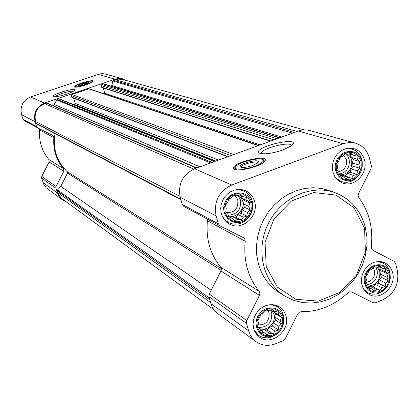 <?xml version="1.0" encoding="UTF-8"?>
<svg xmlns="http://www.w3.org/2000/svg" width="419" height="419" viewBox="0 0 419 419"><rect width="100%" height="100%" fill="white"/><g stroke="black" fill="none" stroke-linecap="round" stroke-linejoin="round"><path stroke-width="0.63" d="M54.994 96.81C56.534 94.767 70.921 90.415 73.346 91.258M282.38 317.188L279.625 312.165L274.932 309.122L269.218 308.672L263.624 310.919L259.261 315.418L257.009 321.279L257.318 327.323L260.115 332.351L264.839 335.357L270.543 335.76L276.105 333.498L280.421 329.02L282.663 323.201L282.38 317.188M278.729 315.036L281.374 317.377L280.253 320.561L281.448 323.95L278.865 326.427L278.378 330.031L274.937 331.089L272.984 333.995L269.511 333.294L266.688 334.791L264.033 332.45L261.168 332.183L259.969 328.774L257.921 326.862L258.413 323.238L257.821 320.247L259.801 317.33L260.911 314.124L263.761 312.653L266.353 310.154L269.218 310.458L272.675 309.4L274.696 311.338L278.169 312.05L278.729 315.036L273.183 311.437L275.487 313.548L281.374 317.377M389.214 273.984L386.674 269.019L382.275 265.976L376.87 265.468L371.543 267.61L367.348 271.978L365.138 277.703L365.342 283.642L367.924 288.607L372.355 291.614L377.749 292.08L383.045 289.922L387.198 285.575L389.403 279.892L389.214 273.984M385.663 271.879L388.214 274.178L387.03 277.32L388.193 280.636L385.632 283.066L385.202 286.565L381.85 287.591L380.033 290.393L376.681 289.697L374.057 291.1L371.501 288.806L368.872 288.476L367.704 285.145L365.866 283.213L366.311 279.693L365.871 276.718L367.709 273.911L368.882 270.747L371.522 269.365L374.088 266.913L376.718 267.275L380.085 266.243L381.892 268.202L385.25 268.909L385.663 271.879L379.127 268.815L381.285 270.915L388.214 274.178M361.031 161.404L358.392 156.161L353.835 152.856L348.262 152.149L342.773 154.197L338.463 158.597L336.2 164.478L336.436 170.653L339.118 175.901L343.706 179.17L349.273 179.83L354.731 177.761L358.999 173.377L361.246 167.548L361.031 161.404M357.397 159.241L360.01 161.624L358.826 164.934L360.015 168.333L357.407 170.863L356.951 174.398L353.521 175.441L351.635 178.211L348.199 177.457L345.476 178.745L342.852 176.362L340.113 175.849L338.919 172.434L336.991 170.282L337.457 166.725L336.965 163.53L338.877 160.76L340.05 157.424L342.794 156.161L345.413 153.611L348.147 154.161L351.593 153.118L353.489 155.292L356.936 156.051L357.397 159.241L351.012 157.308L353.238 159.56L360.01 161.624M250.929 202.822L248.058 197.506L243.198 194.191L237.295 193.536L231.524 195.689L227.035 200.224L224.736 206.248L225.082 212.543L227.994 217.859L232.885 221.138L238.783 221.745L244.513 219.572L248.959 215.052L251.243 209.081L250.929 202.822M247.189 200.607L249.907 203.037L248.786 206.394L250.012 209.877L247.378 212.454L246.864 216.094L243.339 217.168L241.307 220.043L237.746 219.284L234.808 220.661L232.079 218.231L229.099 217.775L227.863 214.277L225.715 212.134L226.234 208.468L225.584 205.252L227.643 202.372L228.753 198.994L231.712 197.637L234.357 195.039L237.337 195.537L240.883 194.463L243.004 196.626L246.571 197.396L247.189 200.607L241.852 198.177L244.24 200.444L249.907 203.037M213.952 309.777L61.336 198.234L58.602 194.411L57.382 190.928L57.581 190.022L60.792 186.366L67.517 173.099L67.286 171.732C56.712 161.467 52.626 148.745 55.03 133.577M270.501 141.14L101.66 87.414L100.906 85.565L101.503 84.387L103.613 83.842L279.803 137.757M227.643 156.743L71.984 97.465L71.235 95.616L71.838 94.432L89.116 88.77L258.623 145.466M199.994 166.809L54.25 104.472L57.115 99.418L59.346 98.889L214.91 161.378M180.935 199.732L36.626 123.909L35.594 121.505C33.86 113.125 36.882 107.17 44.66 103.634L47.158 103.032L196.93 167.925M65.804 201.639L62.326 199.821L59.325 196.794L57.832 194.102L55.931 188.236L56.088 186.476L63.808 171.251L63.531 168.7C56.188 159.869 52.967 149.52 53.868 137.657L52.694 135.426L37.652 127.847L36.558 126.528L35.039 121.693C33.232 112.968 36.38 106.761 44.487 103.079L115.618 79.013L118.425 78.505L121.259 78.594L126.58 80.553M62.326 199.821L46.022 187.623L43.712 184.245L41.649 178.106L41.79 176.43L49.138 161.944L63.808 171.251M39.36 128.712L39.59 129.927C38.747 141.219 41.842 151.081 48.871 159.513L49.138 161.944M37.59 127.816L24.093 120.557L23.05 119.3L21.594 114.696C19.855 106.384 22.851 100.487 30.577 96.993L99.533 73.917L102.241 73.665L104.933 73.98L122.924 78.934M86.105 84.821C79.018 87.026 74.97 87.686 73.959 86.801C73.555 84.848 93.678 78.992 93.175 81.213C92.871 82.077 90.514 83.281 86.105 84.821M66.579 94.144C59.781 96.307 55.36 97.14 53.313 96.627C49.892 94.83 77.892 86.586 74.482 90.394C73.445 91.431 70.811 92.678 66.579 94.144M54.25 104.472L53.265 105.677M73.922 104.745L74.556 104.525L75.153 103.346L73.545 98.056M260.141 144.911L104.74 93.264L104.677 93.971M104.74 93.264L103.137 87.885M281.688 137.071L111.831 85.507L111.265 86.183M111.831 85.507L112.821 81.04L113.434 80.348L117.917 79.133L122.264 79.369L304.11 129.869M211.171 290.309L60.792 186.366M369.443 158.241L371.354 165.929L371.009 168.789L358.407 193.782L358.125 195.956L358.805 197.606C369.207 211.752 373.35 228.156 371.239 246.828L371.433 248.624L372.648 250.169L394.017 261.299L395.552 263.321L397.385 270.684C399.365 283.941 394.457 293.677 382.652 299.899L375.665 302.764L373.135 302.712L351.588 291.917L349.629 291.844L348.074 292.75C334.331 305.493 318.707 311.82 301.203 311.726L299.475 312.15L297.893 313.663L285.245 338.699L283.144 340.668L275.838 343.664C268.616 346.408 262.011 345.748 256.025 341.674C252.416 338.992 249.944 335.383 248.614 330.842L246.487 323.321L246.801 320.472L259.602 295.096L259.906 293.221L259.136 291.278C247.99 277.331 243.345 260.655 245.209 241.25L244.858 239.134L243.696 237.814L220.006 225.904L218.33 223.783L216.104 215.921C213.564 201.649 218.776 191.342 231.738 184.999L343.983 143.424L350.106 142.423L355.275 143.089C362.529 145.346 367.254 150.395 369.443 158.241M256.025 341.674L217.964 313.8C214.58 311.291 212.26 307.928 211.003 303.712L208.981 296.736L209.259 294.096L220.954 270.957L259.466 295.39M207.154 218.996L207.415 220.787C205.766 238.715 210.17 254.171 220.624 267.149L221.352 268.951L220.954 270.957M219.917 225.857L183.889 206.483L182.317 204.514L180.212 197.244C177.792 184.056 182.595 174.566 194.626 168.763L298.281 131.032L301.512 130.152L305.619 129.869L308.845 130.293L355.275 143.089M255.616 166.484C242.287 170.622 234.87 171.072 233.362 167.836C234.158 162.085 267.641 154.312 265.217 160.482C264.457 162.331 261.257 164.332 255.616 166.484M283.076 149.939C271.795 153.647 263.876 154.663 259.314 152.987C251.562 147.038 304.225 135.107 291.404 145.765L283.076 149.939M364.499 160.1C362.849 154.197 359.303 150.379 353.861 148.64L350.347 148.101L346.749 148.431L343.245 149.609L339.998 151.584L337.175 154.26L334.912 157.507L333.32 161.168L332.471 165.06L332.419 168.993L333.152 172.785L334.64 176.237L336.808 179.191L339.547 181.506L342.726 183.072C354.553 187.78 368.332 173.188 364.499 160.1M392.582 272.622C391.33 267.961 388.675 264.656 384.611 262.713L381.358 261.718L377.907 261.55L374.413 262.215L371.061 263.687L368.002 265.903L365.399 268.741L363.373 272.072L362.021 275.733L361.419 279.536L361.587 283.307L362.519 286.847L364.163 289.995L366.447 292.593L369.249 294.52C380.703 301.156 396.615 286.151 392.582 272.622M285.915 315.764C284.81 311.904 282.647 308.929 279.426 306.849L276.215 305.346L272.685 304.655L269.019 304.812L265.384 305.812L261.959 307.609L258.916 310.112L256.402 313.213L254.537 316.743L253.422 320.545L253.097 324.426L253.589 328.197L254.862 331.67L256.863 334.687L259.487 337.101C271.297 346.476 290.786 330.638 285.915 315.764M254.569 201.45C253.076 196.375 250.023 192.782 245.419 190.666L241.857 189.608L238.102 189.414L234.336 190.095L230.743 191.624L227.491 193.924L224.746 196.883L222.641 200.366L221.274 204.194L220.713 208.191L220.986 212.161L222.07 215.905L223.924 219.252L226.449 222.033L229.518 224.128C242.14 231.45 259.241 215.885 254.569 201.45M285.596 296.516L293.661 300.35L302.329 302.555L311.333 303.084L320.404 301.931L329.282 299.145L337.698 294.808L345.418 289.063L352.217 282.081L357.91 274.068L362.325 265.248L365.347 255.878L366.876 246.231L366.866 236.583L365.321 227.213C360.701 210.427 350.713 198.957 335.357 192.792C311.291 183.695 280.531 197.778 267.971 224.285C255.15 250.672 263.425 283.459 285.596 296.516L280.133 293.211C269.443 286.606 262.21 276.859 258.444 263.96L256.774 255.297L256.449 246.32L257.486 237.264L259.869 228.371L263.525 219.881L268.364 212.014L274.256 204.985L281.039 198.973L288.534 194.138L296.542 190.598L304.849 188.44L313.234 187.717L321.478 188.435L329.701 190.687M39.423 128.843L39.496 131.131M74.304 87.131L75.163 86.44M92.342 81.805L91.929 81.417C92.06 82.129 90.012 83.229 85.785 84.717C79.102 86.775 75.577 87.293 75.216 86.283C75.881 84.46 91.337 79.966 91.929 81.417L93.028 81.527M78.955 85.832L83.517 83.826L88.43 82.993M85.005 84.46C81.511 85.57 79.243 85.995 78.206 85.733C76.546 84.827 90.645 80.726 88.917 82.616L85.005 84.46M75.043 87.236L75.163 86.487M364.556 228.229L354.144 207.887L336.028 195.102L313.653 192.562L291.483 200.968L274.063 218.749L265.028 242.297L266.227 266.746L277.315 287.088L295.903 299.302L318.189 301.135L339.778 292.41L356.559 274.943L365.384 252.107L364.556 228.229M261.273 153.647L261.283 153.035C262.011 148.09 291.21 140.915 291.593 145.613M233.64 168.936L235.934 166.38M261.954 159.32L265.248 160.372M241.491 167.317L241.459 166.903C241.821 164.143 257.79 160.22 257.627 162.949M252.851 165.437C247.1 167.349 243.015 167.872 240.606 167.008C236.175 163.803 264.326 157.287 257.402 163.132L252.851 165.437M254.81 166.181C244.46 170.135 232.173 170.234 235.881 166.437C239.343 161.76 261.927 156.517 263.158 160.137C263.624 161.818 260.843 163.834 254.81 166.181M236.033 169.878L235.059 168.391M263.368 160.336L263.944 160.891L263.651 162.394M222.206 216.214L224.935 219.886L228.575 222.536C233.53 224.898 238.547 224.689 243.628 221.902C250.426 217.403 253.422 211.092 252.62 202.985L252.212 201.104C250.803 196.317 247.928 192.929 243.591 190.928L239.296 189.791L234.781 189.969M251.699 202.529C248.546 189.812 229.958 189.65 224.977 202.445C219.498 215.036 232.922 227.664 244.188 220.724C250.138 216.785 252.757 211.27 252.055 204.173L251.699 202.529M335.75 177.928L341.349 181.579C345.177 182.825 348.99 182.49 352.788 180.568C360.387 175.781 363.425 168.883 361.896 159.875L360.612 156.418C358.643 152.678 355.726 150.222 351.866 149.054L345.251 148.824M361.765 161.126L360.644 158.104C355.637 147.629 339.626 150.091 336.022 162.017C331.979 173.796 343.575 184.899 353.804 179.227C360.45 175.037 363.105 169.004 361.765 161.126M390.325 278.347L389.963 272.104L388.764 268.878L387.25 266.515L385.328 264.551L383.055 263.043L377.299 261.603M363.786 289.414L368.547 293.085L371.134 293.923L373.874 294.206L376.665 293.923L379.714 292.96L382.495 291.409L384.993 289.32M389.932 273.696L389.151 271.439C385.061 261.77 370.626 262.818 365.808 273.251C360.633 283.506 368.788 295.458 378.907 292.645C387.449 289.314 391.126 282.998 389.932 273.696M254.181 330.114L258.575 335.273C261.938 337.578 265.719 338.311 269.915 337.478C279.986 334.074 284.621 327.04 283.815 316.371L282.045 311.547L279.206 308.044L277.415 306.698L271.088 304.618M283.129 316.89C280.374 305.833 264.614 304.739 258.434 315.303C251.871 325.636 260.11 339.118 271.224 336.452C280.033 333.477 284.087 327.323 283.385 317.99L283.129 316.89M244.24 200.444L243.439 203.901L248.786 206.394M243.439 203.901L244.35 207.206L250.012 209.877M244.35 207.206L242.046 209.893L247.378 212.454M242.046 209.893L241.244 213.35L246.864 216.094M241.244 213.35L238.05 214.559L243.339 217.168M238.05 214.559L235.745 217.252L241.307 220.043M235.745 217.252L232.514 216.649L237.746 219.284M232.514 216.649L230.476 217.419M228.622 216.476L232.079 218.231M239.259 194.935L243.004 196.626M241.203 195.814L241.852 198.177M238.49 195.17L241.072 197.695L242.648 201.041C245.34 209.406 236.237 218.828 228.376 215.78M225.815 212.234C234.184 213.255 238.202 209.306 237.861 200.382L236.426 197.454L234.043 195.338M228.156 215.151C237.217 214.512 241.323 209.479 240.49 200.046L237.793 195.39M353.238 159.56L352.431 162.949L358.826 164.934M352.431 162.949L353.248 166.196L360.015 168.333M353.248 166.196L351.033 168.81L357.407 170.863M351.033 168.81L350.221 172.193L356.951 174.398M350.221 172.193L347.183 173.34L353.521 175.441M347.183 173.34L344.963 175.959L351.635 178.211M344.963 175.959L341.909 175.331L348.199 177.457M341.909 175.331L340.919 175.708M339.935 175.372L342.852 176.362M348.886 153.925L353.489 155.292M350.258 154.333L351.012 157.308M347.382 154.003L350.106 156.586L351.719 160.131C352.379 169.449 348.388 174.367 339.751 174.875M338.327 171.795C344.465 170.381 347.173 166.353 346.45 159.718L343.669 155.271M339.469 174.074C346.817 172.219 350.038 167.307 349.137 159.34L347.728 156.104L345.392 153.632M381.285 270.915L380.489 274.204L387.03 277.32M380.489 274.204L381.269 277.305L388.193 280.636M381.269 277.305L379.106 279.887L385.632 283.066M379.106 279.887L378.31 283.171L385.202 286.565M378.31 283.171L375.361 284.37L381.85 287.591M375.361 284.37L373.193 286.957L380.033 290.393M373.193 286.957L370.239 286.444L376.681 289.697M370.239 286.444L368.401 287.193M368.416 287.24L371.501 288.806M378.614 266.673L381.892 268.202M378.593 266.678L379.127 268.815M377.336 267.071L379.808 271.512C380.389 280.557 376.456 285.402 368.002 286.051M365.949 282.416C372.266 281.212 375.12 277.237 374.502 270.501L373.203 267.72M367.353 284.784C374.706 282.961 377.975 278.122 377.163 270.26L375.775 267.133M275.487 313.548L274.696 316.905L280.253 320.561M274.696 316.905L275.566 320.053L281.448 323.95M275.566 320.053L273.324 322.714L278.865 326.427M273.324 322.714L272.533 326.066L278.378 330.031M272.533 326.066L269.433 327.318L274.937 331.089M269.433 327.318L267.191 329.983L272.984 333.995M267.191 329.983L264.064 329.496L269.511 333.294M264.064 329.496L261.377 330.586M260.33 329.853L264.033 332.45M271.999 309.594L274.696 311.338M272.821 310.123L273.183 311.437M271.365 309.777L273.937 314.171C276.54 322.195 267.547 331.576 259.937 328.747M258.162 324.914C265.903 324.987 269.548 320.985 269.092 312.904L267.841 310.301M258.518 327.422C267.893 327.37 272.282 322.462 271.695 312.705L270.517 310.039M209.903 299.91L57.382 190.928M210.678 302.597L57.953 192.745M279.41 137.898L103.079 83.852M277.111 138.736L101.503 84.387M258.209 145.618L88.556 88.77M233.718 154.532L71.838 94.432M214.444 161.545L58.723 98.874M212.077 162.41L57.115 99.418M196.443 168.103L46.509 103.006M193.735 169.108L44.66 103.634M43.068 182.59L57.408 192.939M41.649 178.106L55.931 188.236M41.79 176.43L56.088 186.476M48.871 159.513L63.531 168.7M39.59 129.927L53.868 137.657M23.05 119.3L36.558 126.528M21.594 114.696L35.039 121.693M30.577 96.993L44.487 103.079M97.946 74.346L115.068 79.186M180.778 199.193L36.181 123.375M179.987 196.401L35.594 121.505M294.484 132.409L113.434 80.348M297.097 131.461L115.23 79.741M209.327 297.914L57.581 190.022M221.201 270.355L67.517 173.099M221.3 268.589L67.286 171.732M210.715 162.907L56.575 99.89M215.801 161.053L74.556 104.525M218.509 160.068L75.153 103.346M228.025 156.606L71.712 97.171M230.817 155.585L71.235 95.616M270.957 140.978L101.367 87.115M274.057 139.846L100.906 85.565M292.472 133.142L112.821 81.04M211.003 303.712L248.614 330.842M208.981 296.736L246.487 323.321M209.259 294.096L246.801 320.472M220.624 267.149L259.136 291.278M207.415 220.787L245.209 241.25M182.317 204.514L218.33 223.783M180.212 197.244L216.104 215.921M194.626 168.763L231.738 184.999M298.281 131.032L343.124 143.717M234.373 169.433L235.033 168.511M263.818 160.707L264.86 161.174M24.093 120.557L37.652 127.847M183.889 206.483L220.006 225.904M329.381 190.566L335.357 192.792M259.79 153.244L259.314 152.987M261.283 153.035L261.456 153.673M233.362 167.836L233.65 168.878M241.459 166.903L241.58 167.338M263.158 160.137L263.944 160.891M235.347 169.438L235.436 169.768M264.012 161.713L264.09 162.017M225.123 220.74L228.575 222.536M240.134 189.409L243.591 190.928M252.055 204.173L252.62 202.985M244.188 220.724L243.628 221.902M338.143 180.463L341.349 181.579M348.697 148.143L351.866 149.054M360.644 158.104L360.612 156.418M353.804 179.227L352.788 180.568M365.274 291.415L367.934 292.792M379.787 261.535L382.447 262.75M389.151 271.439L389.073 269.522M378.907 292.645L377.362 293.766M255.805 333.294L258.575 335.273M274.613 304.922L277.415 306.698M283.385 317.99L283.815 316.371M271.224 336.452L269.915 337.478"/></g></svg>

